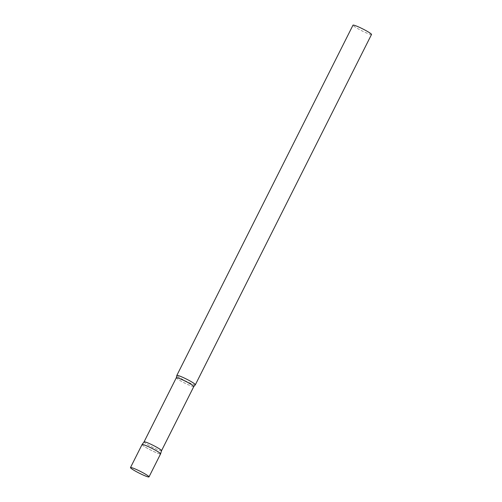 <?xml version="1.0" encoding="UTF-8"?>
<svg xmlns="http://www.w3.org/2000/svg" width="502" height="502" viewBox="0 0 502 502"><rect width="100%" height="100%" fill="white"/><g stroke="black" fill="none" stroke-linecap="round" stroke-linejoin="round"><path stroke-width="0.38" stroke-dasharray="2.51 1.88" d="M142.066 444.546A10.373 1.042 -153.3 0 0 148.159 448.725A10.373 1.042 -153.3 0 0 160.596 453.864M161.55 450.677L161.55 450.671A9.789 0.985 26.7 0 1 161.029 450.74A9.789 0.985 26.7 0 1 151.064 446.498A9.789 0.985 26.7 0 1 144.055 441.879L144.061 441.873M160.05 453.933A10.373 1.042 26.7 0 1 149.408 449.39A10.373 1.042 26.7 0 1 142.079 444.534M195.328 384.777A10.373 1.042 26.7 0 1 194.82 384.802A10.373 1.042 26.7 0 1 184.504 380.428A10.373 1.042 26.7 0 1 176.823 375.471M371.518 34.487A10.373 1.042 26.7 0 1 370.972 34.556A10.373 1.042 26.7 0 1 360.417 30.057A10.373 1.042 26.7 0 1 352.994 25.169M193.803 386.546A9.789 0.985 26.7 0 1 193.289 386.609A9.789 0.985 26.7 0 1 183.324 382.361A9.789 0.985 26.7 0 1 176.315 377.749"/><path stroke-width="0.75" d="M149.006 476.9L160.596 453.864A10.373 1.042 -153.3 0 0 154.497 449.685A10.373 1.042 -153.3 0 0 142.066 444.546L130.482 467.582A10.373 1.042 -153.3 0 0 136.575 471.761A10.373 1.042 -153.3 0 0 149.006 476.9A10.373 1.042 -153.3 0 0 142.913 472.721A10.373 1.042 -153.3 0 0 130.482 467.582M144.055 441.879A9.789 0.985 26.7 0 1 144.068 441.867A9.789 0.985 26.7 0 1 144.57 441.816A9.789 0.985 26.7 0 1 154.459 446.021A9.789 0.985 26.7 0 1 161.556 450.658A9.789 0.985 26.7 0 1 161.55 450.677L193.803 386.546L195.328 384.777A10.373 1.042 26.7 0 0 195.366 384.733L371.518 34.487A10.373 1.042 26.7 0 0 364.094 29.599A10.373 1.042 26.7 0 0 353.54 25.1A10.373 1.042 26.7 0 0 352.994 25.169L176.836 375.414A10.373 1.042 26.7 0 1 177.382 375.345A10.373 1.042 26.7 0 1 187.943 379.845A10.373 1.042 26.7 0 1 195.366 384.733M144.068 441.867L142.079 444.534A10.373 1.042 26.7 0 1 142.612 444.477A10.373 1.042 26.7 0 1 153.085 448.932A10.373 1.042 26.7 0 1 160.602 453.846A10.373 1.042 26.7 0 1 160.05 453.933M144.061 441.873L176.315 377.749L176.823 375.471A10.373 1.042 26.7 0 1 176.836 375.414M176.315 377.749A9.789 0.985 26.7 0 1 176.829 377.68A9.789 0.985 26.7 0 1 186.794 381.928A9.789 0.985 26.7 0 1 193.803 386.546M161.556 450.658L160.602 453.846"/></g></svg>

